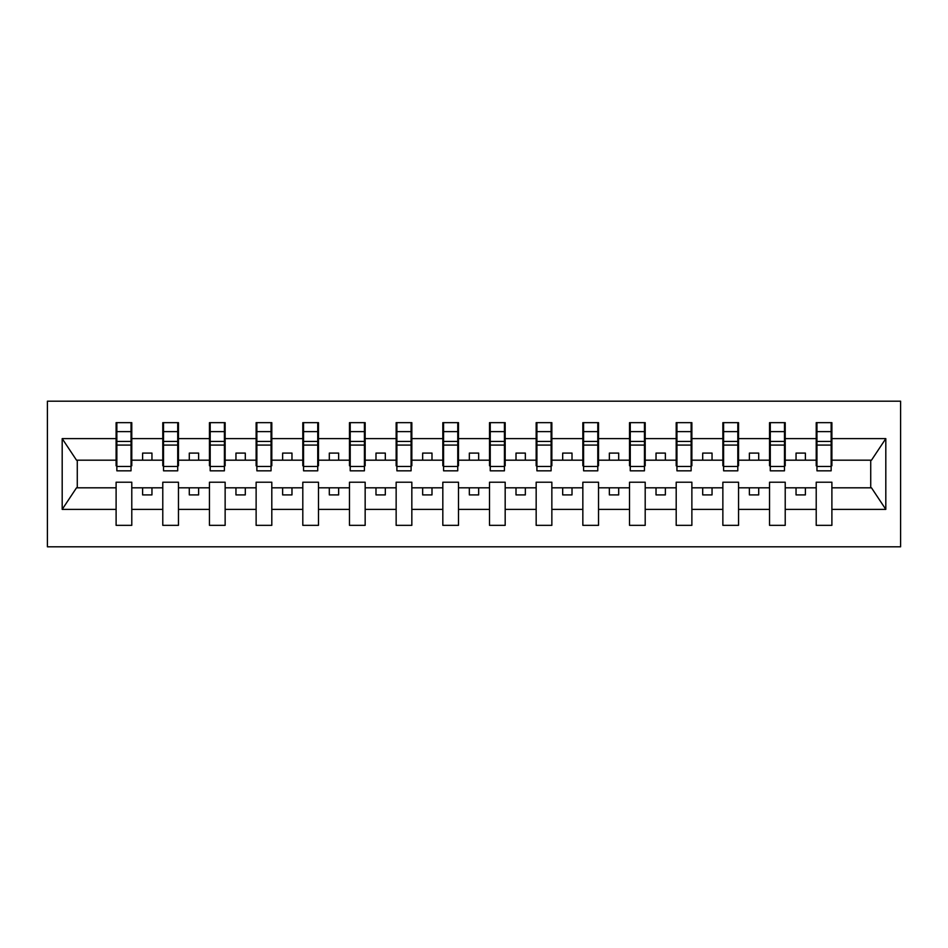<?xml version="1.0" encoding="UTF-8"?>
<svg xmlns="http://www.w3.org/2000/svg" width="948" height="948" viewBox="0 0 948 948"><rect width="100%" height="100%" fill="white"/><g stroke="black" fill="none" stroke-linecap="round" stroke-linejoin="round"><path stroke-width="1.42" d="M47.4 546.806L900.6 546.806L900.6 401.194L47.4 401.194L47.4 546.806M831.147 465.788L831.894 465.788L831.894 460.183L871.485 460.183L885.811 438.616L885.811 509.384L831.894 509.384L831.894 482.212L816.216 482.212L816.216 487.817L785.217 487.817L785.217 482.212L769.539 482.212L769.539 487.817L738.551 487.817L738.551 482.212L722.862 482.212L722.862 487.817L691.874 487.817L691.874 482.212L676.197 482.212L676.197 487.817L645.197 487.817L645.197 482.212L629.519 482.212L629.519 487.817L598.532 487.817L598.532 482.212L582.842 482.212L582.842 487.817L551.855 487.817L551.855 482.212L536.165 482.212L536.165 487.817L505.177 487.817L505.177 482.212L489.5 482.212L489.5 487.817L458.5 487.817L458.5 482.212L442.823 482.212L442.823 487.817L411.835 487.817L411.835 482.212L396.146 482.212L396.146 487.817L365.158 487.817L365.158 482.212L349.468 482.212L349.468 487.817L318.481 487.817L318.481 482.212L302.803 482.212L302.803 487.817L271.803 487.817L271.803 482.212L256.126 482.212L256.126 487.817L225.138 487.817L225.138 482.212L209.449 482.212L209.449 487.817L178.461 487.817L178.461 482.212L162.783 482.212L162.783 487.817L131.784 487.817L131.784 482.212L116.106 482.212L116.106 487.817L76.515 487.817L62.189 509.384L62.189 438.616L76.515 460.183L116.106 460.183L116.106 438.616L62.189 438.616M831.894 509.384L831.894 525.346L816.216 525.346L816.216 487.817M816.216 509.384L785.217 509.384L785.217 525.346L769.539 525.346L769.539 487.817M785.217 509.384L785.217 487.817M769.539 509.384L738.551 509.384L738.551 525.346L722.862 525.346L722.862 487.817M738.551 509.384L738.551 487.817M722.862 509.384L691.874 509.384L691.874 525.346L676.197 525.346L676.197 487.817M691.874 509.384L691.874 487.817M676.197 509.384L645.197 509.384L645.197 525.346L629.519 525.346L629.519 487.817M645.197 509.384L645.197 487.817M629.519 509.384L598.532 509.384L598.532 525.346L582.842 525.346L582.842 487.817M598.532 509.384L598.532 487.817M582.842 509.384L551.855 509.384L551.855 525.346L536.165 525.346L536.165 487.817M551.855 509.384L551.855 487.817M536.165 509.384L505.177 509.384L505.177 525.346L489.5 525.346L489.5 487.817M505.177 509.384L505.177 487.817M489.5 509.384L458.5 509.384L458.5 525.346L442.823 525.346L442.823 487.817M458.5 509.384L458.5 487.817M442.823 509.384L411.835 509.384L411.835 525.346L396.146 525.346L396.146 487.817M411.835 509.384L411.835 487.817M396.146 509.384L365.158 509.384L365.158 525.346L349.468 525.346L349.468 487.817M365.158 509.384L365.158 487.817M349.468 509.384L318.481 509.384L318.481 525.346L302.803 525.346L302.803 487.817M318.481 509.384L318.481 487.817M302.803 509.384L271.803 509.384L271.803 525.346L256.126 525.346L256.126 487.817M271.803 509.384L271.803 487.817M256.126 509.384L225.138 509.384L225.138 525.346L209.449 525.346L209.449 487.817M225.138 509.384L225.138 487.817M209.449 509.384L178.461 509.384L178.461 525.346L162.783 525.346L162.783 487.817M178.461 509.384L178.461 487.817M816.963 466.475L831.147 466.475L831.147 470.824L816.963 470.824L816.963 422.654L816.216 422.654L816.216 438.616L785.217 438.616L785.217 465.788L784.47 465.788M816.963 465.788L816.216 465.788L816.216 438.616M770.286 466.475L784.47 466.475L784.47 470.824L770.286 470.824L770.286 422.654L769.539 422.654L769.539 438.616L738.551 438.616L738.551 465.788L737.805 465.788M770.286 465.788L769.539 465.788L769.539 438.616M723.608 466.475L737.805 466.475L737.805 470.824L723.608 470.824L723.608 422.654L722.862 422.654L722.862 438.616L691.874 438.616L691.874 465.788L691.128 465.788M723.608 465.788L722.862 465.788L722.862 438.616M676.943 466.475L691.128 466.475L691.128 470.824L676.943 470.824L676.943 422.654L676.197 422.654L676.197 438.616L645.197 438.616L645.197 465.788L644.45 465.788M676.943 465.788L676.197 465.788L676.197 438.616M630.266 466.475L644.45 466.475L644.45 470.824L630.266 470.824L630.266 422.654L629.519 422.654L629.519 438.616L598.532 438.616L598.532 465.788L597.785 465.788M630.266 465.788L629.519 465.788L629.519 438.616M583.589 466.475L597.785 466.475L597.785 470.824L583.589 470.824L583.589 422.654L582.842 422.654L582.842 438.616L551.855 438.616L551.855 465.788L551.108 465.788M583.589 465.788L582.842 465.788L582.842 438.616M536.912 466.475L551.108 466.475L551.108 470.824L536.912 470.824L536.912 422.654L536.165 422.654L536.165 438.616L505.177 438.616L505.177 465.788L504.431 465.788M536.912 465.788L536.165 465.788L536.165 438.616M490.246 466.475L504.431 466.475L504.431 470.824L490.246 470.824L490.246 422.654L489.5 422.654L489.5 438.616L458.5 438.616L458.5 465.788L457.754 465.788M490.246 465.788L489.5 465.788L489.5 438.616M443.569 466.475L457.754 466.475L457.754 470.824L443.569 470.824L443.569 422.654L442.823 422.654L442.823 438.616L411.835 438.616L411.835 465.788L411.088 465.788M443.569 465.788L442.823 465.788L442.823 438.616M396.892 466.475L411.088 466.475L411.088 470.824L396.892 470.824L396.892 422.654L396.146 422.654L396.146 438.616L365.158 438.616L365.158 465.788L364.411 465.788M396.892 465.788L396.146 465.788L396.146 438.616M350.215 466.475L364.411 466.475L364.411 470.824L350.215 470.824L350.215 422.654L349.468 422.654L349.468 438.616L318.481 438.616L318.481 465.788L317.734 465.788M350.215 465.788L349.468 465.788L349.468 438.616M303.55 466.475L317.734 466.475L317.734 470.824L303.55 470.824L303.55 422.654L302.803 422.654L302.803 438.616L271.803 438.616L271.803 465.788L271.057 465.788M303.55 465.788L302.803 465.788L302.803 438.616M256.872 466.475L271.057 466.475L271.057 470.824L256.872 470.824L256.872 422.654L256.126 422.654L256.126 438.616L225.138 438.616L225.138 465.788L224.392 465.788M256.872 465.788L256.126 465.788L256.126 438.616M210.195 466.475L224.392 466.475L224.392 470.824L210.195 470.824L210.195 422.654L209.449 422.654L209.449 438.616L178.461 438.616L178.461 465.788L177.714 465.788M210.195 465.788L209.449 465.788L209.449 438.616M163.53 466.475L177.714 466.475L177.714 470.824L163.53 470.824L163.53 422.654L162.783 422.654L162.783 438.616L131.784 438.616L131.784 422.654L131.037 422.654L131.037 470.824L116.853 470.824L116.853 445.074L131.037 445.074M163.53 465.788L162.783 465.788L162.783 438.616M162.783 509.384L131.784 509.384L131.784 525.346L116.106 525.346L116.106 487.817M131.784 509.384L131.784 487.817M116.853 445.074L116.853 422.654L116.106 422.654L116.106 438.616M116.106 460.183L116.106 465.788L116.853 465.788M831.894 460.183L831.894 422.654L831.147 422.654L831.147 466.475M769.539 422.654L785.217 422.654L785.217 438.616M722.862 422.654L738.551 422.654L738.551 438.616M676.197 422.654L691.874 422.654L691.874 438.616M629.519 422.654L645.197 422.654L645.197 438.616M582.842 422.654L598.532 422.654L598.532 438.616M536.165 422.654L551.855 422.654L551.855 438.616M489.5 422.654L505.177 422.654L505.177 438.616M442.823 422.654L458.5 422.654L458.5 438.616M396.146 422.654L411.835 422.654L411.835 438.616M349.468 422.654L365.158 422.654L365.158 438.616M302.803 422.654L318.481 422.654L318.481 438.616M256.126 422.654L271.803 422.654L271.803 438.616M209.449 422.654L225.138 422.654L225.138 438.616M162.783 422.654L178.461 422.654L178.461 438.616M885.811 438.616L831.894 438.616M116.106 509.384L62.189 509.384M116.106 422.654L131.784 422.654M816.216 422.654L831.894 422.654M816.216 460.183L805.385 460.183L805.385 453.085L796.047 453.085L796.047 460.183L805.385 460.183M796.047 460.183L785.217 460.183M796.047 487.817L796.047 494.915L805.385 494.915L805.385 487.817M769.539 460.183L758.708 460.183L758.708 453.085L749.382 453.085L749.382 460.183L758.708 460.183M749.382 460.183L738.551 460.183M749.382 487.817L749.382 494.915L758.708 494.915L758.708 487.817M722.862 460.183L712.043 460.183L712.043 453.085L702.705 453.085L702.705 460.183L712.043 460.183M702.705 460.183L691.874 460.183M702.705 487.817L702.705 494.915L712.043 494.915L712.043 487.817M676.197 460.183L665.366 460.183L665.366 453.085L656.028 453.085L656.028 460.183L665.366 460.183M656.028 460.183L645.197 460.183M656.028 487.817L656.028 494.915L665.366 494.915L665.366 487.817M629.519 460.183L618.689 460.183L618.689 453.085L609.351 453.085L609.351 460.183L618.689 460.183M609.351 460.183L598.532 460.183M609.351 487.817L609.351 494.915L618.689 494.915L618.689 487.817M582.842 460.183L572.011 460.183L572.011 453.085L562.685 453.085L562.685 460.183L572.011 460.183M562.685 460.183L551.855 460.183M562.685 487.817L562.685 494.915L572.011 494.915L572.011 487.817M536.165 460.183L525.346 460.183L525.346 453.085L516.008 453.085L516.008 460.183L525.346 460.183M516.008 460.183L505.177 460.183M516.008 487.817L516.008 494.915L525.346 494.915L525.346 487.817M489.5 460.183L478.669 460.183L478.669 453.085L469.331 453.085L469.331 460.183L478.669 460.183M469.331 460.183L458.5 460.183M469.331 487.817L469.331 494.915L478.669 494.915L478.669 487.817M442.823 460.183L431.992 460.183L431.992 453.085L422.654 453.085L422.654 460.183L431.992 460.183M422.654 460.183L411.835 460.183M422.654 487.817L422.654 494.915L431.992 494.915L431.992 487.817M396.146 460.183L385.315 460.183L385.315 453.085L375.989 453.085L375.989 460.183L385.315 460.183M375.989 460.183L365.158 460.183M375.989 487.817L375.989 494.915L385.315 494.915L385.315 487.817M349.468 460.183L338.649 460.183L338.649 453.085L329.311 453.085L329.311 460.183L338.649 460.183M329.311 460.183L318.481 460.183M329.311 487.817L329.311 494.915L338.649 494.915L338.649 487.817M302.803 460.183L291.972 460.183L291.972 453.085L282.634 453.085L282.634 460.183L291.972 460.183M282.634 460.183L271.803 460.183M282.634 487.817L282.634 494.915L291.972 494.915L291.972 487.817M256.126 460.183L245.295 460.183L245.295 453.085L235.957 453.085L235.957 460.183L245.295 460.183M235.957 460.183L225.138 460.183M235.957 487.817L235.957 494.915L245.295 494.915L245.295 487.817M209.449 460.183L198.618 460.183L198.618 453.085L189.292 453.085L189.292 460.183L198.618 460.183M189.292 460.183L178.461 460.183M189.292 487.817L189.292 494.915L198.618 494.915L198.618 487.817M162.783 460.183L151.953 460.183L151.953 453.085L142.615 453.085L142.615 460.183L151.953 460.183M142.615 460.183L131.784 460.183L131.784 438.616M142.615 487.817L142.615 494.915L151.953 494.915L151.953 487.817M131.784 460.183L131.784 465.788L131.037 465.788M885.811 509.384L871.485 487.817L831.894 487.817M77.274 460.183L77.274 487.817M870.726 487.817L870.726 460.183M131.037 431.992L131.784 431.992M116.106 431.992L116.853 431.992M116.853 441.436L131.037 441.436M178.461 422.654L177.714 422.654L177.714 466.475M177.714 431.992L178.461 431.992M162.783 431.992L163.53 431.992M163.53 445.074L177.714 445.074M163.53 441.436L177.714 441.436M225.138 422.654L224.392 422.654L224.392 466.475M224.392 431.992L225.138 431.992M209.449 431.992L210.195 431.992M210.195 445.074L224.392 445.074M210.195 441.436L224.392 441.436M271.803 422.654L271.057 422.654L271.057 466.475M271.057 431.992L271.803 431.992M256.126 431.992L256.872 431.992M256.872 445.074L271.057 445.074M256.872 441.436L271.057 441.436M318.481 422.654L317.734 422.654L317.734 466.475M317.734 431.992L318.481 431.992M302.803 431.992L303.55 431.992M303.55 445.074L317.734 445.074M303.55 441.436L317.734 441.436M365.158 422.654L364.411 422.654L364.411 466.475M364.411 431.992L365.158 431.992M349.468 431.992L350.215 431.992M350.215 445.074L364.411 445.074M350.215 441.436L364.411 441.436M411.835 422.654L411.088 422.654L411.088 466.475M411.088 431.992L411.835 431.992M396.146 431.992L396.892 431.992M396.892 445.074L411.088 445.074M396.892 441.436L411.088 441.436M458.5 422.654L457.754 422.654L457.754 466.475M457.754 431.992L458.5 431.992M442.823 431.992L443.569 431.992M443.569 445.074L457.754 445.074M443.569 441.436L457.754 441.436M505.177 422.654L504.431 422.654L504.431 466.475M504.431 431.992L505.177 431.992M489.5 431.992L490.246 431.992M490.246 445.074L504.431 445.074M490.246 441.436L504.431 441.436M551.855 422.654L551.108 422.654L551.108 466.475M551.108 431.992L551.855 431.992M536.165 431.992L536.912 431.992M536.912 445.074L551.108 445.074M536.912 441.436L551.108 441.436M598.532 422.654L597.785 422.654L597.785 466.475M597.785 431.992L598.532 431.992M582.842 431.992L583.589 431.992M583.589 445.074L597.785 445.074M583.589 441.436L597.785 441.436M645.197 422.654L644.45 422.654L644.45 466.475M644.45 431.992L645.197 431.992M629.519 431.992L630.266 431.992M630.266 445.074L644.45 445.074M630.266 441.436L644.45 441.436M691.874 422.654L691.128 422.654L691.128 466.475M691.128 431.992L691.874 431.992M676.197 431.992L676.943 431.992M676.943 445.074L691.128 445.074M676.943 441.436L691.128 441.436M738.551 422.654L737.805 422.654L737.805 466.475M737.805 431.992L738.551 431.992M722.862 431.992L723.608 431.992M723.608 445.074L737.805 445.074M723.608 441.436L737.805 441.436M785.217 422.654L784.47 422.654L784.47 466.475M784.47 431.992L785.217 431.992M769.539 431.992L770.286 431.992M770.286 445.074L784.47 445.074M770.286 441.436L784.47 441.436M831.147 431.992L831.894 431.992M816.216 431.992L816.963 431.992M816.963 445.074L831.147 445.074M816.963 441.436L831.147 441.436M116.853 466.475L131.037 466.475M116.853 431.636L131.037 431.636M163.53 431.636L177.714 431.636M210.195 431.636L224.392 431.636M256.872 431.636L271.057 431.636M303.55 431.636L317.734 431.636M350.215 431.636L364.411 431.636M396.892 431.636L411.088 431.636M443.569 431.636L457.754 431.636M490.246 431.636L504.431 431.636M536.912 431.636L551.108 431.636M583.589 431.636L597.785 431.636M630.266 431.636L644.45 431.636M676.943 431.636L691.128 431.636M723.608 431.636L737.805 431.636M770.286 431.636L784.47 431.636M816.963 431.636L831.147 431.636"/></g></svg>
